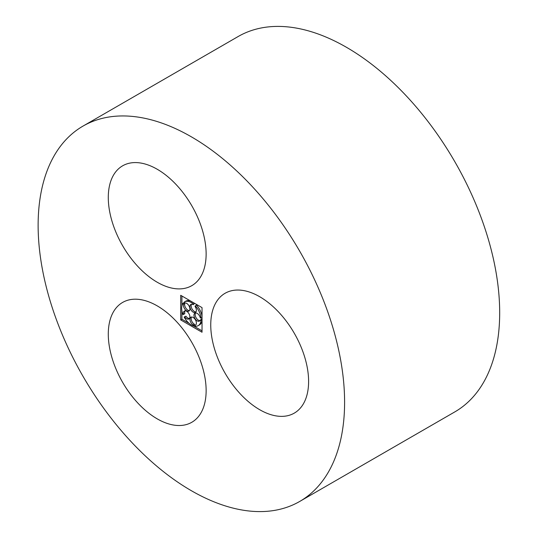 <?xml version="1.0" encoding="UTF-8"?>
<svg xmlns="http://www.w3.org/2000/svg" width="538" height="538" viewBox="0 0 538 538"><rect width="100%" height="100%" fill="white"/><g stroke="black" fill="none" stroke-linecap="round" stroke-linejoin="round"><path stroke-width="0.81" d="M157.21 282.235A69.194 39.947 -120 0 0 191.804 285.658A69.194 39.947 -120 0 0 191.804 205.765A69.194 39.947 -120 0 0 122.617 165.818A69.194 39.947 -120 0 0 112.012 221.259A69.194 39.947 -120 0 0 157.21 282.235M191.367 490.71A216.713 125.119 -120 0 0 299.72 501.443A216.713 125.119 -120 0 0 299.72 251.212A216.713 125.119 -120 0 0 83.013 126.094A216.713 125.119 -120 0 0 49.792 299.747A216.713 125.119 -120 0 0 191.367 490.71M299.72 501.443L454.805 411.906A216.713 125.119 -120 0 0 454.805 161.676A216.713 125.119 -120 0 0 238.092 36.557L83.013 126.094M259.679 409.7A69.194 39.947 -120 0 0 294.273 413.13A69.194 39.947 -120 0 0 294.273 333.23A69.194 39.947 -120 0 0 225.079 293.284A69.194 39.947 -120 0 0 214.474 348.732A69.194 39.947 -120 0 0 259.679 409.7M157.21 418.853A69.194 39.947 -120 0 0 191.804 422.283A69.194 39.947 -120 0 0 191.804 342.383A69.194 39.947 -120 0 0 122.617 302.437A69.194 39.947 -120 0 0 112.012 357.884A69.194 39.947 -120 0 0 157.21 418.853M202.026 332.235L202.026 307.615L180.701 295.301L180.701 319.922L202.026 332.235M181.918 310.796L181.918 319.222L180.701 319.922M181.918 296.001L181.918 305.826M181.918 319.222L189.215 323.439M193.445 325.88L202.026 330.836M193.424 304.017L193.196 304.703L194.628 303.338L193.424 304.017A13.706 7.915 -120 0 0 184.514 301.899A13.706 7.915 -120 0 0 184.131 302.141L184.736 302.995A4.566 2.636 -120 0 1 189.107 306.082A4.566 2.636 -120 0 1 188.946 311.065A4.566 2.636 -120 0 1 184.958 309.296A4.566 2.636 -120 0 1 183.599 304.152L182.994 303.298A13.706 7.915 -120 0 0 182.994 314.575L184.81 313.715A4.566 2.636 -120 0 1 185.065 310.836M191.568 304.252A4.566 2.636 -120 0 0 192.093 309.041A4.566 2.636 -120 0 0 195.973 311.885M202.026 316.041A13.706 7.915 -120 0 0 196.478 305.08L195.038 306.465A4.566 2.636 -120 0 1 195.449 312.376A4.566 2.636 -120 0 1 190.876 309.74A4.566 2.636 -120 0 1 190.876 304.461A4.566 2.636 -120 0 1 193.196 304.703M195.583 312.961A4.566 2.636 -120 0 0 196.108 317.743A4.566 2.636 -120 0 0 199.988 320.594M202.026 319.646L201.474 319.323L200.264 320.023L201.01 320.453A13.706 7.915 -120 0 1 198.219 325.638L199.43 324.939A13.706 7.915 -120 0 0 202.026 321.011M191.568 317.03A4.566 2.636 -120 0 0 191.589 320.776A4.566 2.636 -120 0 0 194.406 324.239L193.196 324.939L193.424 325.894A13.706 7.915 -120 0 1 184.131 317.043L184.736 316.889A4.566 2.636 -120 0 0 188.946 318.953A4.566 2.636 -120 0 0 188.946 313.681A4.566 2.636 -120 0 0 184.379 311.045A4.566 2.636 -120 0 0 183.599 314.414M193.424 325.894L194.635 325.194L194.406 324.239M189.47 318.462A4.566 2.636 -120 0 1 185.946 316.189L184.131 317.043M189.47 310.567A4.566 2.636 -120 0 1 185.818 308.099A4.566 2.636 -120 0 1 184.81 303.452L184.204 302.598L182.994 303.298M190.425 300.91A13.706 7.915 -120 0 0 185.724 301.199L184.514 301.899M184.81 303.452L183.599 304.152M185.946 316.189L184.736 316.889M195.792 324.878L195.038 325.315A4.566 2.636 -120 0 0 195.449 325.147A4.566 2.636 -120 0 0 195.449 319.875A4.566 2.636 -120 0 0 190.876 317.238A4.566 2.636 -120 0 0 190.183 320.917A4.566 2.636 -120 0 0 193.196 324.939M195.038 325.315L195.267 326.263A13.706 7.915 -120 0 0 198.219 325.638M202.026 319.868L201.01 320.453M202.026 317.628L201.01 318.22L200.264 317.783A4.566 2.636 -120 0 0 194.897 313.17A4.566 2.636 -120 0 0 194.897 318.442A4.566 2.636 -120 0 0 199.464 321.085A4.566 2.636 -120 0 0 200.264 320.023M201.01 318.22A13.706 7.915 -120 0 0 195.267 305.779"/></g></svg>
